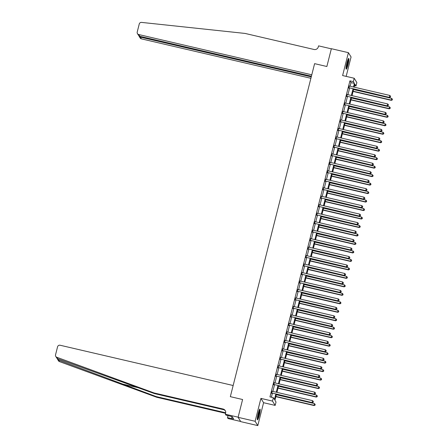 <?xml version="1.0" encoding="UTF-8"?>
<svg xmlns="http://www.w3.org/2000/svg" width="448" height="448" viewBox="0 0 448 448"><rect width="100%" height="100%" fill="white"/><g stroke="black" fill="none" stroke-linecap="round" stroke-linejoin="round"><path stroke-width="0.67" d="M259.297 415.363A5.51 0.762 103.1 0 0 259.98 409.091A5.51 0.762 103.1 0 0 258.171 413.543A5.51 0.762 103.1 0 0 257.482 419.821A5.51 0.762 103.1 0 0 259.297 415.363M348.023 64.719A5.51 0.762 103.1 0 0 348.706 58.442A5.51 0.762 103.1 0 0 346.898 62.899A5.51 0.762 103.1 0 0 346.214 69.171A5.51 0.762 103.1 0 0 348.023 64.719M276.455 394.296L274.943 400.266L276.024 402.013L275.167 405.406L272.496 401.089L273.353 397.695L274.439 399.448L275.783 394.139M263.586 402.707L260.915 398.395L255.125 421.282L238.095 417.323L240.761 421.635L257.796 425.6L263.586 402.707L275.167 405.406M346.158 76.378L351.07 56.98L348.398 52.662L342.608 75.555L354.189 78.249L356.86 82.566L355.998 85.954L354.917 84.207L354.172 87.158M354.558 85.618L355.998 85.954M255.125 421.282L257.796 425.6M311.422 76.216L139.826 36.294L138.477 35.269L137.458 33.628A2.117 2.078 -31.8 0 1 137.217 32.038L139.25 24.002A2.117 2.078 -31.8 0 1 141.557 22.4L245.067 33.432L314.037 49.482A3.534 3.466 -31.8 0 0 318.304 46.883L318.562 45.864L331.335 48.838L326.861 66.506L331.369 48.703L348.398 52.662M350.09 86.206L351.008 82.594L349.922 80.847L269.948 396.906L273.353 397.695M271.387 397.242L272.373 393.344M272.866 391.412L274.518 384.866M275.01 382.934L276.662 376.387M277.155 374.461L278.813 367.914M279.3 365.982L280.958 359.436M281.445 357.504L283.102 350.958M283.59 349.026L285.247 342.479M285.734 340.547L287.392 334.001M287.879 332.069L289.537 325.522M290.024 323.59L291.682 317.044M292.169 315.112L293.826 308.566M294.314 306.634L295.971 300.087M296.458 298.155L298.116 291.609M298.609 289.677L300.261 283.13M300.754 281.198L302.406 274.652M302.898 272.726L304.55 266.179M305.043 264.247L306.701 257.701M307.188 255.769L308.846 249.222M309.333 247.29L310.99 240.744M311.478 238.812L313.135 232.266M313.622 230.334L315.28 223.787M315.767 221.855L317.425 215.309M317.912 213.377L319.57 206.83M320.057 204.898L321.714 198.352M322.202 196.42L323.859 189.874M324.346 187.942L326.004 181.395M326.497 179.463L328.149 172.917M328.642 170.99L330.294 164.438M330.786 162.512L332.444 155.966M332.931 154.034L334.589 147.487M335.076 145.555L336.734 139.009M337.221 137.077L338.878 130.53M339.366 128.598L341.023 122.052M341.51 120.12L343.168 113.574M343.655 111.642L345.313 105.095M345.8 103.163L347.458 96.617M347.945 94.685L349.602 88.138M349.35 86.027L348.835 88.049M347.206 94.506L346.69 96.527M345.061 102.984L344.546 105.006M342.916 111.462L342.401 113.484M340.771 119.941L340.256 121.962M338.621 128.419L338.111 130.441M336.476 136.898L335.966 138.919M334.331 145.376L333.822 147.398M332.186 153.849L331.677 155.876M330.042 162.327L329.532 164.349M327.897 170.806L327.387 172.827M325.752 179.284L325.242 181.306M323.607 187.762L323.098 189.784M321.462 196.241L320.947 198.262M319.318 204.719L318.802 206.741M317.173 213.198L316.658 215.219M315.028 221.676L314.513 223.698M312.878 230.154L312.368 232.176M310.733 238.633L310.223 240.654M308.588 247.111L308.078 249.133M306.443 255.584L305.934 257.611M304.298 264.062L303.789 266.09M302.154 272.541L301.644 274.562M300.009 281.019L299.499 283.041M297.864 289.498L297.354 291.519M295.719 297.976L295.204 299.998M293.574 306.454L293.059 308.476M291.43 314.933L290.914 316.954M289.285 323.411L288.77 325.433M287.14 331.89L286.625 333.911M284.99 340.368L284.48 342.39M282.845 348.846L282.335 350.868M280.7 357.319L280.19 359.346M278.555 365.798L278.046 367.825M276.41 374.276L275.901 376.298M274.266 382.754L273.756 384.776M272.121 391.233L271.611 393.254M238.095 417.323L242.598 399.515L230.334 396.665L314.602 63.65L311.78 74.81L138.746 34.546L139.826 36.294M260.915 398.395L272.496 401.089M349.922 80.847L353.332 81.642L354.189 78.249M326.861 66.506L314.602 63.65L326.861 66.506M353.679 89.09L352.027 95.637M351.534 97.569L349.882 104.115M349.39 106.047L347.732 112.594M347.245 114.52L345.587 121.066M345.1 122.998L343.442 129.545M342.955 131.477L341.298 138.023M340.81 139.955L339.153 146.502M338.666 148.434L337.008 154.98M336.521 156.912L334.863 163.458M334.376 165.39L332.718 171.937M332.231 173.869L330.574 180.415M330.086 182.347L328.429 188.894M327.936 190.826L326.284 197.372M325.791 199.304L324.139 205.85M323.646 207.782L321.994 214.329M321.502 216.255L319.844 222.802M319.357 224.734L317.699 231.28M317.212 233.212L315.554 239.758M315.067 241.69L313.41 248.237M312.922 250.169L311.265 256.715M310.778 258.647L309.12 265.194M308.633 267.126L306.975 273.672M306.488 275.604L304.83 282.15M304.343 284.082L302.686 290.629M302.198 292.561L300.541 299.107M300.048 301.039L298.396 307.586M297.903 309.518L296.251 316.064M295.758 317.99L294.101 324.542M293.614 326.469L291.956 333.015M291.469 334.947L289.811 341.494M289.324 343.426L287.666 349.972M287.179 351.904L285.522 358.45M285.034 360.382L283.377 366.929M282.89 368.861L281.232 375.407M280.745 377.339L279.087 383.886M278.6 385.818L276.942 392.364M353.5 87.002L354.413 83.39L353.332 81.642M276.27 392.207L277.928 385.661M278.415 383.729L280.073 377.182M280.56 375.25L282.218 368.704M282.705 366.772L284.362 360.226M284.85 358.294L286.507 351.747M286.994 349.815L288.652 343.269M289.139 341.337L290.797 334.79M291.284 332.858L292.942 326.312M293.429 324.386L295.086 317.839M295.574 315.907L297.231 309.361M297.724 307.429L299.376 300.882M299.869 298.95L301.521 292.404M302.014 290.472L303.671 283.926M304.158 281.994L305.816 275.447M306.303 273.515L307.961 266.969M308.448 265.037L310.106 258.49M310.593 256.558L312.25 250.012M312.738 248.08L314.395 241.534M314.882 239.602L316.54 233.055M317.027 231.123L318.685 224.577M319.172 222.65L320.83 216.104M321.317 214.172L322.974 207.626M323.467 205.694L325.119 199.147M325.612 197.215L327.264 190.669M327.757 188.737L329.414 182.19M329.902 180.258L331.559 173.712M332.046 171.78L333.704 165.234M334.191 163.302L335.849 156.755M336.336 154.823L337.994 148.277M338.481 146.345L340.138 139.798M340.626 137.866L342.283 131.32M342.77 129.388L344.428 122.842M344.915 120.915L346.573 114.369M347.06 112.437L348.718 105.89M349.205 103.958L350.862 97.412M351.355 95.48L353.007 88.934M351.008 82.594L354.413 83.39M349.02 87.752L389.53 97.429L349.02 87.752A0.706 0.694 -31.8 0 0 348.751 87.746L348.656 87.758M390.415 96.925L390.589 96.247L390.415 96.925L389.346 97.138L389.777 95.441L349.446 86.061A0.706 0.694 -31.8 0 1 349.205 85.949L349.126 85.898M349.199 88.043A0.706 0.694 -31.8 0 0 348.93 88.038L348.572 88.088M389.53 97.429L390.488 97.037M390.589 96.247L389.777 95.441M353.086 91.448L391.334 100.346L391.58 98.358L353.573 89.516M353.147 91.213L391.154 100.055L392.291 99.954L392.392 99.159L392.218 99.837M391.58 98.358L392.392 99.159M392.291 99.954L391.334 100.346M311.254 76.888L140.336 37.117L141.417 38.864A2.117 2.078 148.2 0 1 140.129 37.946L139.115 36.299L140.336 37.117L140.51 36.45M310.895 78.299L141.417 38.864M137.458 33.628A2.117 2.078 -31.8 0 0 138.746 34.546M138.919 35.806L139.115 36.299M57.025 358.361L58.576 360.119L156.363 396.642L225.338 412.692A3.534 3.466 148.2 0 1 225.691 412.793M154.09 392.963L154.487 393.602L57.73 358.753L56.84 358.148L55.776 356.434A2.117 2.078 -31.8 0 0 56.818 357.28L154.09 392.963L223.065 409.013A3.534 3.466 148.2 0 1 225.613 413.196L225.355 414.215L238.129 417.183L242.598 399.515L230.334 396.665L233.156 385.51L60.127 345.246A2.117 2.078 -31.8 0 0 57.568 346.808L55.535 354.844A2.117 2.078 -31.8 0 0 55.776 356.434M156.363 396.642L156.761 397.281L225.585 413.297M225.389 410.878A3.534 3.466 148.2 0 0 223.457 409.651L154.487 393.602M58.576 360.119L59.489 361.592L156.761 397.281M225.355 414.215L225.876 415.061L232.226 416.696L233.621 418.947L227.5 417.682L228.026 418.527L240.66 421.467M228.038 415.565L227.5 417.682M59.489 361.592A2.117 2.078 148.2 0 1 58.447 360.746L57.428 359.094M232.036 416.651L231.577 418.471M346.875 96.23L387.386 105.907L346.875 96.23A0.706 0.694 -31.8 0 0 346.606 96.219L346.511 96.236M388.27 105.403L388.444 104.72L388.27 105.403L387.201 105.616L387.632 103.919L347.301 94.539A0.706 0.694 -31.8 0 1 347.06 94.427L346.982 94.371M347.054 96.522A0.706 0.694 -31.8 0 0 346.786 96.516L346.427 96.566M387.386 105.907L388.343 105.515M388.444 104.72L387.632 103.919M344.73 104.709L385.235 114.386L344.73 104.709A0.706 0.694 -31.8 0 0 344.462 104.698L344.366 104.714M386.126 113.876L386.299 113.198L386.126 113.876L385.056 114.094L385.487 112.398L345.156 103.012A0.706 0.694 -31.8 0 1 344.915 102.906L344.837 102.85M344.91 105A0.706 0.694 -31.8 0 0 344.641 104.989L344.282 105.045M385.235 114.386L386.198 113.994M386.299 113.198L385.487 112.398M342.586 113.187L383.09 122.864L342.586 113.187A0.706 0.694 -31.8 0 0 342.317 113.176L342.222 113.193M383.981 122.354L384.154 121.677L383.981 122.354L382.911 122.573L383.342 120.876L343.011 111.49A0.706 0.694 -31.8 0 1 342.77 111.384L342.692 111.328M342.765 113.478A0.706 0.694 -31.8 0 0 342.496 113.467L342.138 113.523M383.09 122.864L384.054 122.472M384.154 121.677L383.342 120.876M350.941 99.926L389.189 108.825L389.435 106.837L351.428 97.994M350.997 99.686L389.01 108.534L390.146 108.433L390.247 107.638L390.074 108.315M389.435 106.837L390.247 107.638M390.146 108.433L389.189 108.825M348.796 108.399L387.044 117.303L387.29 115.315L349.283 106.473M348.852 108.164L386.859 117.012L388.002 116.911L388.102 116.116L387.929 116.794M387.29 115.315L388.102 116.116M388.002 116.911L387.044 117.303M346.651 116.878L384.899 125.782L385.146 123.794L347.138 114.951M346.707 116.642L384.714 125.49L385.857 125.39L385.958 124.594L385.784 125.272M385.146 123.794L385.958 124.594M385.857 125.39L384.899 125.782M340.441 121.666L380.946 131.342L340.441 121.666A0.706 0.694 -31.8 0 0 340.172 121.654L340.077 121.671M381.836 130.833L382.004 130.155L381.836 130.833L380.766 131.051L381.198 129.354L340.866 119.969A0.706 0.694 -31.8 0 1 340.626 119.862L340.547 119.806M340.62 121.957A0.706 0.694 -31.8 0 0 340.351 121.946L339.993 122.002M380.946 131.342L381.909 130.95M382.004 130.155L381.198 129.354M344.506 125.356L382.754 134.254L383.001 132.272L344.994 123.424M344.562 125.121L382.57 133.963L383.712 133.868L383.813 133.073L383.639 133.75M383.001 132.272L383.813 133.073M383.712 133.868L382.754 134.254M348.113 59.192A4.766 0.661 -76.9 0 1 346.758 66.651A4.766 0.661 -76.9 0 1 346.007 68.236M346.074 67.25A4.413 0.61 103.1 0 0 346.427 66.354A4.413 0.61 103.1 0 0 347.738 60.11M346.024 68.712A5.471 0.756 103.1 0 0 346.735 67.094A5.471 0.756 103.1 0 0 348.337 58.772M259.386 409.842A4.766 0.661 -76.9 0 1 259.19 412.72A4.766 0.661 -76.9 0 1 257.281 418.886M257.348 417.894A4.413 0.61 103.1 0 0 258.776 412.759A4.413 0.61 103.1 0 0 259.011 410.76M257.298 419.362A5.471 0.756 103.1 0 0 259.336 412.485A5.471 0.756 103.1 0 0 259.61 409.422M338.29 130.144L378.801 139.821L338.29 130.144A0.706 0.694 -31.8 0 0 338.027 130.133L337.932 130.15M379.691 139.311L379.859 138.634L379.691 139.311L378.622 139.53L379.053 137.833L338.722 128.447A0.706 0.694 -31.8 0 1 338.481 128.341L338.402 128.285M338.475 130.435A0.706 0.694 -31.8 0 0 338.206 130.424L337.848 130.48M378.801 139.821L379.764 139.429M379.859 138.634L379.053 137.833M342.362 133.834L380.604 142.733L380.856 140.75L342.849 131.902M342.418 133.599L380.425 142.442L381.567 142.346L381.668 141.551L381.494 142.229M380.856 140.75L381.668 141.551M381.567 142.346L380.604 142.733M336.146 138.622L376.656 148.299L336.146 138.622A0.706 0.694 -31.8 0 0 335.882 138.611L335.787 138.628M377.546 147.79L377.714 147.112L377.546 147.79L376.477 148.008L376.908 146.311L336.577 136.926A0.706 0.694 -31.8 0 1 336.336 136.819L336.258 136.763M336.33 138.914A0.706 0.694 -31.8 0 0 336.062 138.902L335.703 138.958M376.656 148.299L377.619 147.907M377.714 147.112L376.908 146.311M340.211 142.313L378.459 151.211L378.711 149.223L340.704 140.381M340.273 142.078L378.28 150.92L379.422 150.825L379.523 150.03L379.35 150.707M378.711 149.223L379.523 150.03M379.422 150.825L378.459 151.211M334.001 147.101L374.511 156.778L334.001 147.101A0.706 0.694 -31.8 0 0 333.738 147.09L333.642 147.106M375.402 156.268L375.57 155.59L375.402 156.268L374.332 156.481L374.758 154.79L334.432 145.404A0.706 0.694 -31.8 0 1 334.191 145.298L334.113 145.242M334.186 147.392A0.706 0.694 -31.8 0 0 333.917 147.381L333.558 147.437M374.511 156.778L375.469 156.386M375.57 155.59L374.758 154.79M338.066 150.791L376.314 159.69L376.566 157.702L338.559 148.859M338.128 150.556L376.135 159.398L377.278 159.303L377.373 158.508L377.205 159.186M376.566 157.702L377.373 158.508M377.278 159.303L376.314 159.69M331.856 155.579L372.366 165.25L331.856 155.579A0.706 0.694 -31.8 0 0 331.593 155.568L331.498 155.585M373.257 164.746L373.425 164.069L373.257 164.746L372.187 164.959L372.613 163.268L332.287 153.882A0.706 0.694 -31.8 0 1 332.046 153.776L331.968 153.72M332.035 155.87A0.706 0.694 -31.8 0 0 331.772 155.859L331.414 155.915M372.366 165.25L373.324 164.864M373.425 164.069L372.613 163.268M335.922 159.27L374.17 168.168L374.422 166.18L336.414 157.338M335.983 159.034L373.99 167.877L375.133 167.782L375.228 166.986L375.06 167.664M374.422 166.18L375.228 166.986M375.133 167.782L374.17 168.168M329.711 164.058L370.222 173.729L329.711 164.058A0.706 0.694 -31.8 0 0 329.442 164.046L329.353 164.058M371.106 173.225L371.28 172.547L371.106 173.225L370.042 173.438L370.468 171.746L330.142 162.361A0.706 0.694 -31.8 0 1 329.902 162.254L329.823 162.198M329.89 164.349A0.706 0.694 -31.8 0 0 329.627 164.338L329.269 164.394M370.222 173.729L371.179 173.342M371.28 172.547L370.468 171.746M333.777 167.748L372.025 176.646L372.277 174.658L334.264 165.816M333.838 167.513L371.846 176.355L372.988 176.254L373.083 175.459L372.915 176.142M372.277 174.658L373.083 175.459M372.988 176.254L372.025 176.646M327.566 172.536L368.077 182.207L327.566 172.536A0.706 0.694 -31.8 0 0 327.298 172.525L327.202 172.536M368.962 181.703L369.135 181.026L368.962 181.703L367.898 181.916L368.323 180.219L327.998 170.839A0.706 0.694 -31.8 0 1 327.751 170.727L327.678 170.677M327.746 172.827A0.706 0.694 -31.8 0 0 327.482 172.816L327.118 172.872M368.077 182.207L369.034 181.821M369.135 181.026L368.323 180.219M331.632 176.226L369.88 185.125L370.126 183.137L332.119 174.294M331.694 175.991L369.701 184.834L370.838 184.733L370.938 183.938L370.77 184.621M370.126 183.137L370.938 183.938M370.838 184.733L369.88 185.125M325.422 181.009L365.932 190.686L325.422 181.009A0.706 0.694 -31.8 0 0 325.153 181.003L325.058 181.014M366.817 190.182L366.99 189.504L366.817 190.182L365.747 190.394L366.178 188.698L325.853 179.318A0.706 0.694 -31.8 0 1 325.606 179.206L325.534 179.155M325.601 181.306A0.706 0.694 -31.8 0 0 325.338 181.294L324.974 181.35M365.932 190.686L366.89 190.299M366.99 189.504L366.178 188.698M329.487 184.705L367.735 193.603L367.982 191.615L329.974 182.773M329.549 184.47L367.556 193.312L368.693 193.211L368.794 192.416L368.626 193.094M367.982 191.615L368.794 192.416M368.693 193.211L367.735 193.603M323.277 189.487L363.787 199.164L323.277 189.487A0.706 0.694 -31.8 0 0 323.008 189.482L322.913 189.493M364.672 198.66L364.846 197.982L364.672 198.66L363.602 198.873L364.034 197.176L323.702 187.796A0.706 0.694 -31.8 0 1 323.462 187.684L323.383 187.634M323.456 189.778A0.706 0.694 -31.8 0 0 323.187 189.773L322.829 189.823M363.787 199.164L364.745 198.772M364.846 197.982L364.034 197.176M327.342 193.183L365.59 202.082L365.837 200.094L327.83 191.251M327.404 192.948L365.411 201.79L366.548 201.69L366.649 200.894L366.475 201.572M365.837 200.094L366.649 200.894M366.548 201.69L365.59 202.082M321.132 197.966L361.642 207.642L321.132 197.966A0.706 0.694 -31.8 0 0 320.863 197.96L320.768 197.971M362.527 207.138L362.701 206.455L362.527 207.138L361.458 207.351L361.889 205.654L321.558 196.274A0.706 0.694 -31.8 0 1 321.317 196.162L321.238 196.106M321.311 198.257A0.706 0.694 -31.8 0 0 321.042 198.251L320.684 198.302M361.642 207.642L362.6 207.25M362.701 206.455L361.889 205.654M325.198 201.662L363.446 210.56L363.692 208.572L325.685 199.73M325.259 201.421L363.266 210.269L364.403 210.168L364.504 209.373L364.33 210.05M363.692 208.572L364.504 209.373M364.403 210.168L363.446 210.56M318.987 206.444L359.492 216.121L318.987 206.444A0.706 0.694 -31.8 0 0 318.718 206.433L318.623 206.45M360.382 215.611L360.556 214.934L360.382 215.611L359.313 215.83L359.744 214.133L319.413 204.747A0.706 0.694 -31.8 0 1 319.172 204.641L319.094 204.585M319.166 206.735A0.706 0.694 -31.8 0 0 318.898 206.724L318.539 206.78M359.492 216.121L360.455 215.729M360.556 214.934L359.744 214.133M323.053 210.134L361.301 219.038L361.547 217.05L323.54 208.208M323.109 209.899L361.116 218.747L362.258 218.646L362.359 217.851L362.186 218.529M361.547 217.05L362.359 217.851M362.258 218.646L361.301 219.038M316.842 214.922L357.347 224.599L316.842 214.922A0.706 0.694 -31.8 0 0 316.574 214.911L316.478 214.928M358.238 224.09L358.411 223.412L358.238 224.09L357.168 224.308L357.599 222.611L317.268 213.226A0.706 0.694 -31.8 0 1 317.027 213.119L316.949 213.063M317.022 215.214A0.706 0.694 -31.8 0 0 316.753 215.202L316.394 215.258M357.347 224.599L358.31 224.207M358.411 223.412L357.599 222.611M320.908 218.613L359.156 227.517L359.402 225.529L321.395 216.686M320.964 218.378L358.971 227.226L360.114 227.125L360.214 226.33L360.041 227.007M359.402 225.529L360.214 226.33M360.114 227.125L359.156 227.517M314.698 223.401L355.202 233.078L314.698 223.401A0.706 0.694 -31.8 0 0 314.429 223.39L314.334 223.406M356.093 232.568L356.266 231.89L356.093 232.568L355.023 232.786L355.454 231.09L315.123 221.704A0.706 0.694 -31.8 0 1 314.882 221.598L314.804 221.542M314.877 223.692A0.706 0.694 -31.8 0 0 314.608 223.681L314.25 223.737M355.202 233.078L356.166 232.686M356.266 231.89L355.454 231.09M318.763 227.091L357.011 235.995L357.258 234.007L319.25 225.159M318.819 226.856L356.826 235.698L357.969 235.603L358.07 234.808L357.896 235.486M357.258 234.007L358.07 234.808M357.969 235.603L357.011 235.995M312.547 231.879L353.058 241.556L312.547 231.879A0.706 0.694 -31.8 0 0 312.284 231.868L312.189 231.885M353.948 241.046L354.116 240.369L353.948 241.046L352.878 241.265L353.31 239.568L312.978 230.182A0.706 0.694 -31.8 0 1 312.738 230.076L312.659 230.02M312.732 232.17A0.706 0.694 -31.8 0 0 312.463 232.159L312.105 232.215M353.058 241.556L354.021 241.164M354.116 240.369L353.31 239.568M316.618 235.57L354.861 244.468L355.113 242.486L317.106 233.638M316.674 235.334L354.682 244.177L355.824 244.082L355.925 243.286L355.751 243.964M355.113 242.486L355.925 243.286M355.824 244.082L354.861 244.468M310.402 240.358L350.913 250.034L310.402 240.358A0.706 0.694 -31.8 0 0 310.139 240.346L310.044 240.363M351.803 249.525L351.971 248.847L351.803 249.525L350.734 249.743L351.165 248.046L310.834 238.661A0.706 0.694 -31.8 0 1 310.593 238.554L310.514 238.498M310.587 240.649A0.706 0.694 -31.8 0 0 310.318 240.638L309.96 240.694M350.913 250.034L351.876 249.642M351.971 248.847L351.165 248.046M314.468 244.048L352.716 252.946L352.968 250.958L314.961 242.116M314.53 243.813L352.537 252.655L353.679 252.56L353.78 251.765L353.606 252.442M352.968 250.958L353.78 251.765M353.679 252.56L352.716 252.946M308.258 248.836L348.768 258.513L308.258 248.836A0.706 0.694 -31.8 0 0 307.994 248.825L307.899 248.842M349.658 258.003L349.826 257.326L349.658 258.003L348.589 258.216L349.014 256.525L308.689 247.139A0.706 0.694 -31.8 0 1 308.448 247.033L308.37 246.977M308.442 249.127A0.706 0.694 -31.8 0 0 308.174 249.116L307.815 249.172M348.768 258.513L349.731 258.121M349.826 257.326L349.014 256.525M312.323 252.526L350.571 261.425L350.823 259.437L312.816 250.594M312.385 252.291L350.392 261.134L351.534 261.038L351.635 260.243L351.462 260.921M350.823 259.437L351.635 260.243M351.534 261.038L350.571 261.425M306.113 257.314L346.623 266.986L306.113 257.314A0.706 0.694 -31.8 0 0 305.85 257.303L305.754 257.32M347.514 266.482L347.682 265.804L347.514 266.482L346.444 266.694L346.87 265.003L306.544 255.618A0.706 0.694 -31.8 0 1 306.303 255.511L306.225 255.455M306.292 257.606A0.706 0.694 -31.8 0 0 306.029 257.594L305.67 257.65M346.623 266.986L347.581 266.599M347.682 265.804L346.87 265.003M310.178 261.005L348.426 269.903L348.678 267.915L310.671 259.073M310.24 260.77L348.247 269.612L349.39 269.517L349.485 268.722L349.317 269.399M348.678 267.915L349.485 268.722M349.39 269.517L348.426 269.903M303.968 265.793L344.478 275.464L303.968 265.793A0.706 0.694 -31.8 0 0 303.705 265.782L303.61 265.793M345.363 274.96L345.537 274.282L345.363 274.96L344.299 275.173L344.725 273.482L304.399 264.096A0.706 0.694 -31.8 0 1 304.158 263.99L304.08 263.934M304.147 266.084A0.706 0.694 -31.8 0 0 303.884 266.073L303.526 266.129M344.478 275.464L345.436 275.078M345.537 274.282L344.725 273.482M308.034 269.483L346.282 278.382L346.534 276.394L308.526 267.551M308.095 269.248L346.102 278.09L347.245 277.99L347.34 277.194L347.172 277.878M346.534 276.394L347.34 277.194M347.245 277.99L346.282 278.382M301.823 274.271L342.334 283.942L301.823 274.271A0.706 0.694 -31.8 0 0 301.554 274.26L301.459 274.271M343.218 283.438L343.392 282.761L343.218 283.438L342.154 283.651L342.58 281.954L302.254 272.574A0.706 0.694 -31.8 0 1 302.008 272.462L301.935 272.412M302.002 274.562A0.706 0.694 -31.8 0 0 301.739 274.551L301.375 274.607M342.334 283.942L343.291 283.556M343.392 282.761L342.58 281.954M305.889 277.962L344.137 286.86L344.383 284.872L306.376 276.03M305.95 277.726L343.958 286.569L345.1 286.468L345.195 285.673L345.027 286.356M344.383 284.872L345.195 285.673M345.1 286.468L344.137 286.86M299.678 282.744L340.189 292.421L299.678 282.744A0.706 0.694 -31.8 0 0 299.41 282.738L299.314 282.75M341.074 291.917L341.247 291.239L341.074 291.917L340.01 292.13L340.435 290.433L300.11 281.053A0.706 0.694 -31.8 0 1 299.863 280.941L299.79 280.89M299.858 283.041A0.706 0.694 -31.8 0 0 299.594 283.03L299.23 283.086M340.189 292.421L341.146 292.034M341.247 291.239L340.435 290.433M303.744 286.44L341.992 295.338L342.238 293.35L304.231 284.508M303.806 286.205L341.813 295.047L342.95 294.946L343.05 294.151L342.882 294.829M342.238 293.35L343.05 294.151M342.95 294.946L341.992 295.338M297.534 291.222L338.044 300.899L297.534 291.222A0.706 0.694 -31.8 0 0 297.265 291.217L297.17 291.228M338.929 300.395L339.102 299.718L338.929 300.395L337.859 300.608L338.29 298.911L297.965 289.531A0.706 0.694 -31.8 0 1 297.718 289.419L297.64 289.369M297.713 291.514A0.706 0.694 -31.8 0 0 297.45 291.508L297.086 291.558M338.044 300.899L339.002 300.507M339.102 299.718L338.29 298.911M301.599 294.918L339.847 303.817L340.094 301.829L302.086 292.986M301.661 294.683L339.668 303.526L340.805 303.425L340.906 302.63L340.732 303.307M340.094 301.829L340.906 302.63M340.805 303.425L339.847 303.817M295.389 299.701L335.899 309.378L295.389 299.701A0.706 0.694 -31.8 0 0 295.12 299.695L295.025 299.706M336.784 308.874L336.958 308.19L336.784 308.874L335.714 309.086L336.146 307.39L295.814 298.01A0.706 0.694 -31.8 0 1 295.574 297.898L295.495 297.842M295.568 299.992A0.706 0.694 -31.8 0 0 295.299 299.986L294.941 300.037M335.899 309.378L336.857 308.986M336.958 308.19L336.146 307.39M299.454 303.397L337.702 312.295L337.949 310.307L299.942 301.465M299.516 303.156L337.523 312.004L338.66 311.903L338.761 311.108L338.587 311.786M337.949 310.307L338.761 311.108M338.66 311.903L337.702 312.295M293.244 308.179L333.754 317.856L293.244 308.179A0.706 0.694 -31.8 0 0 292.975 308.168L292.88 308.185M334.639 317.346L334.813 316.669L334.639 317.346L333.57 317.565L334.001 315.868L293.67 306.482A0.706 0.694 -31.8 0 1 293.429 306.376L293.35 306.32M293.423 308.47A0.706 0.694 -31.8 0 0 293.154 308.465L292.796 308.515M333.754 317.856L334.712 317.464M334.813 316.669L334.001 315.868M297.31 311.875L335.558 320.774L335.804 318.786L297.797 309.943M297.366 311.634L335.378 320.482L336.515 320.382L336.616 319.586L336.442 320.264M335.804 318.786L336.616 319.586M336.515 320.382L335.558 320.774M291.099 316.658L331.604 326.334L291.099 316.658A0.706 0.694 -31.8 0 0 290.83 316.646L290.735 316.663M332.494 325.825L332.668 325.147L332.494 325.825L331.425 326.043L331.856 324.346L291.525 314.961A0.706 0.694 -31.8 0 1 291.284 314.854L291.206 314.798M291.278 316.949A0.706 0.694 -31.8 0 0 291.01 316.938L290.651 316.994M331.604 326.334L332.567 325.942M332.668 325.147L331.856 324.346M295.165 320.348L333.413 329.252L333.659 327.264L295.652 318.422M295.221 320.113L333.228 328.961L334.37 328.86L334.471 328.065L334.298 328.742M333.659 327.264L334.471 328.065M334.37 328.86L333.413 329.252M288.954 325.136L329.459 334.813L288.954 325.136A0.706 0.694 -31.8 0 0 288.686 325.125L288.59 325.142M330.35 334.303L330.523 333.626L330.35 334.303L329.28 334.522L329.711 332.825L289.38 323.439A0.706 0.694 -31.8 0 1 289.139 323.333L289.061 323.277M289.134 325.427A0.706 0.694 -31.8 0 0 288.865 325.416L288.506 325.472M329.459 334.813L330.422 334.421M330.523 333.626L329.711 332.825M293.02 328.826L331.268 337.73L331.514 335.742L293.507 326.894M293.076 328.591L331.083 337.434L332.226 337.338L332.326 336.543L332.153 337.221M331.514 335.742L332.326 336.543M332.226 337.338L331.268 337.73M286.81 333.614L327.314 343.291L286.81 333.614A0.706 0.694 -31.8 0 0 286.541 333.603L286.446 333.62M328.205 342.782L328.373 342.104L328.205 342.782L327.135 343L327.566 341.303L287.235 331.918A0.706 0.694 -31.8 0 1 286.994 331.811L286.916 331.755M286.989 333.906A0.706 0.694 -31.8 0 0 286.72 333.894L286.362 333.95M327.314 343.291L328.278 342.899M328.373 342.104L327.566 341.303M290.875 337.305L329.123 346.203L329.37 344.221L291.362 335.373M290.931 337.07L328.938 345.912L330.081 345.817L330.182 345.022L330.008 345.699M329.37 344.221L330.182 345.022M330.081 345.817L329.123 346.203M284.659 342.093L325.17 351.77L284.659 342.093A0.706 0.694 -31.8 0 0 284.396 342.082L284.301 342.098M326.06 351.26L326.228 350.582L326.06 351.26L324.99 351.478L325.422 349.782L285.09 340.396A0.706 0.694 -31.8 0 1 284.85 340.29L284.771 340.234M284.844 342.384A0.706 0.694 -31.8 0 0 284.575 342.373L284.217 342.429M325.17 351.77L326.133 351.378M326.228 350.582L325.422 349.782M288.73 345.783L326.973 354.682L327.225 352.694L289.218 343.851M288.786 345.548L326.794 354.39L327.936 354.295L328.037 353.5L327.863 354.178M327.225 352.694L328.037 353.5M327.936 354.295L326.973 354.682M282.514 350.571L323.025 360.248L282.514 350.571A0.706 0.694 -31.8 0 0 282.251 350.56L282.156 350.577M323.915 359.738L324.083 359.061L323.915 359.738L322.846 359.951L323.277 358.26L282.946 348.874A0.706 0.694 -31.8 0 1 282.705 348.768L282.626 348.712M282.699 350.862A0.706 0.694 -31.8 0 0 282.43 350.851L282.072 350.907M323.025 360.248L323.988 359.856M324.083 359.061L323.277 358.26M286.58 354.262L324.828 363.16L325.08 361.172L287.073 352.33M286.642 354.026L324.649 362.869L325.791 362.774L325.892 361.978L325.718 362.656M325.08 361.172L325.892 361.978M325.791 362.774L324.828 363.16M280.37 359.05L320.88 368.721L280.37 359.05A0.706 0.694 -31.8 0 0 280.106 359.038L280.011 359.055M321.77 368.217L321.938 367.539L321.77 368.217L320.701 368.43L321.126 366.738L280.801 357.353A0.706 0.694 -31.8 0 1 280.56 357.246L280.482 357.19M280.554 359.341A0.706 0.694 -31.8 0 0 280.286 359.33L279.927 359.386M320.88 368.721L321.838 368.334M321.938 367.539L321.126 366.738M284.435 362.74L322.683 371.638L322.935 369.65L284.928 360.808M284.497 362.505L322.504 371.347L323.646 371.252L323.742 370.457L323.574 371.134M322.935 369.65L323.742 370.457M323.646 371.252L322.683 371.638M278.225 367.528L318.735 377.199L278.225 367.528A0.706 0.694 -31.8 0 0 277.962 367.517L277.866 367.528M319.626 376.695L319.794 376.018L319.626 376.695L318.556 376.908L318.982 375.217L278.656 365.831A0.706 0.694 -31.8 0 1 278.415 365.725L278.337 365.669M278.404 367.819A0.706 0.694 -31.8 0 0 278.141 367.808L277.782 367.864M318.735 377.199L319.693 376.813M319.794 376.018L318.982 375.217M282.29 371.218L320.538 380.117L320.79 378.129L282.783 369.286M282.352 370.983L320.359 379.826L321.502 379.725L321.597 378.935L321.429 379.613M320.79 378.129L321.597 378.935M321.502 379.725L320.538 380.117M276.08 376.006L316.59 385.678L276.08 376.006A0.706 0.694 -31.8 0 0 275.811 375.995L275.722 376.006M317.475 385.174L317.649 384.496L317.475 385.174L316.411 385.386L316.837 383.69L276.511 374.31A0.706 0.694 -31.8 0 1 276.27 374.198L276.192 374.147M276.259 376.298A0.706 0.694 -31.8 0 0 275.996 376.286L275.638 376.342M316.59 385.678L317.548 385.291M317.649 384.496L316.837 383.69M280.146 379.697L318.394 388.595L318.646 386.607L280.633 377.765M280.207 379.462L318.214 388.304L319.357 388.203L319.452 387.408L319.284 388.091M318.646 386.607L319.452 387.408M319.357 388.203L318.394 388.595M273.935 384.479L314.446 394.156L273.935 384.479A0.706 0.694 -31.8 0 0 273.666 384.474L273.571 384.485M315.33 393.652L315.504 392.974L315.33 393.652L314.266 393.865L314.692 392.168L274.366 382.788A0.706 0.694 -31.8 0 1 274.12 382.676L274.047 382.626M274.114 384.776A0.706 0.694 -31.8 0 0 273.851 384.765L273.487 384.821M314.446 394.156L315.403 393.77M315.504 392.974L314.692 392.168M278.001 388.175L316.249 397.074L316.495 395.086L278.488 386.243M278.062 387.94L316.07 396.782L317.206 396.682L317.307 395.886L317.139 396.564M316.495 395.086L317.307 395.886M317.206 396.682L316.249 397.074M271.79 392.958L312.301 402.634L271.79 392.958A0.706 0.694 -31.8 0 0 271.522 392.952L271.426 392.963M313.186 402.13L313.359 401.453L313.186 402.13L312.116 402.343L312.547 400.646L272.222 391.266A0.706 0.694 -31.8 0 1 271.975 391.154L271.902 391.104M271.97 393.249A0.706 0.694 -31.8 0 0 271.706 393.243L271.342 393.294M312.301 402.634L313.258 402.242M313.359 401.453L312.547 400.646M275.856 396.654L314.104 405.552L314.35 403.564L276.343 394.722M275.918 396.418L313.925 405.261L315.062 405.16L315.162 404.365L314.994 405.042M314.35 403.564L315.162 404.365M315.062 405.16L314.104 405.552M348.751 87.746L348.93 88.038M121.313 383.779L138.813 387.85M225.338 412.692L225.624 413.151M223.457 409.651L223.065 409.013M56.818 357.28L57.73 358.753M346.606 96.219L346.786 96.516M344.462 104.698L344.641 104.989M342.317 113.176L342.496 113.467M340.172 121.654L340.351 121.946M338.027 130.133L338.206 130.424M335.882 138.611L336.062 138.902M333.738 147.09L333.917 147.381M331.593 155.568L331.772 155.859M329.442 164.046L329.627 164.338M327.298 172.525L327.482 172.816M325.153 181.003L325.338 181.294M323.008 189.482L323.187 189.773M320.863 197.96L321.042 198.251M318.718 206.433L318.898 206.724M316.574 214.911L316.753 215.202M314.429 223.39L314.608 223.681M312.284 231.868L312.463 232.159M310.139 240.346L310.318 240.638M307.994 248.825L308.174 249.116M305.85 257.303L306.029 257.594M303.705 265.782L303.884 266.073M301.554 274.26L301.739 274.551M299.41 282.738L299.594 283.03M297.265 291.217L297.45 291.508M295.12 299.695L295.299 299.986M292.975 308.168L293.154 308.465M290.83 316.646L291.01 316.938M288.686 325.125L288.865 325.416M286.541 333.603L286.72 333.894M284.396 342.082L284.575 342.373M282.251 350.56L282.43 350.851M280.106 359.038L280.286 359.33M277.962 367.517L278.141 367.808M275.811 375.995L275.996 376.286M273.666 384.474L273.851 384.765M271.522 392.952L271.706 393.243"/></g></svg>
